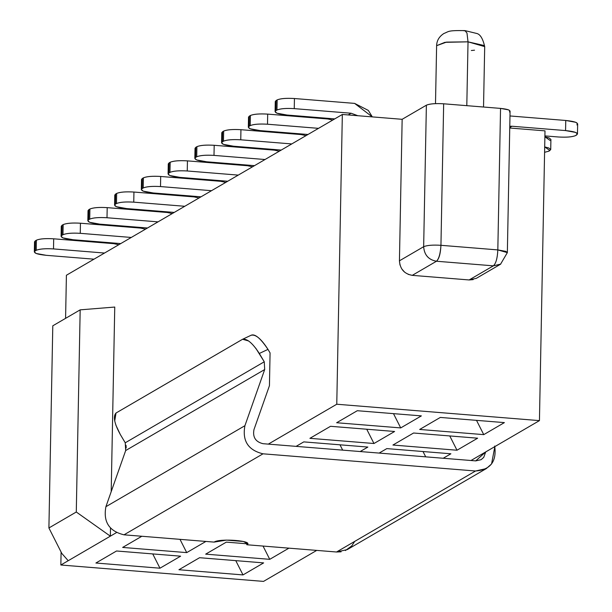 <?xml version="1.0" encoding="UTF-8"?>
<svg xmlns="http://www.w3.org/2000/svg" width="612" height="612" viewBox="0 0 612 612"><rect width="100%" height="100%" fill="white"/><g stroke="black" fill="none" stroke-linecap="round" stroke-linejoin="round"><path stroke-width="0.92" d="M494.848 446.607L491.566 463.95L486.303 468.593L475.539 471.003L336.524 552.001L347.287 549.591L486.303 468.593M341.113 551.817L336.524 552.001L246.789 544.749L246.827 542.729L246.789 544.749L247.615 543.754L243.415 541.482L226.478 540.113L214.101 542.102C219.884 538.063 254.592 540.87 246.789 544.749L336.524 552.001L475.539 471.003L263.015 453.813L124.007 534.819L214.101 542.102L124.007 534.819L263.015 453.813C248.143 450.21 242.107 440.839 244.922 425.7L264.69 369.533L264.262 361.784L259.312 353.468L267.98 349.383C260.498 338.222 254.875 333.517 251.104 335.269C255.587 334.098 261.209 338.803 267.98 349.383L259.312 353.468C252.527 342.98 246.888 338.283 242.406 339.369L116.028 413.008L242.406 339.369M475.723 460.89L481.101 459.688L483.725 457.378L485.706 451.931L475.723 460.89L263.015 443.692C255.571 441.887 252.557 437.197 253.965 429.632C252.557 437.205 255.571 441.887 263.015 443.692L475.723 460.89M114.704 421.025L116.028 413.008C112.891 416.359 114.314 423.512 120.296 434.474L115.89 425.187M242.597 339.27L248.709 340.991M255.801 348.243L264.262 361.784L125.246 442.79L264.262 361.784L264.69 369.533L125.682 450.531L264.69 369.533L244.922 425.7L105.907 506.698L244.922 425.7C242.115 440.839 248.151 450.21 263.015 453.813L475.539 471.003C490.434 469.84 496.814 461.517 494.695 446.033M125.246 442.79L120.296 434.474L125.246 442.79L125.682 450.531L105.907 506.698C103.099 521.845 109.127 531.216 124.007 534.819C109.135 531.208 103.099 521.837 105.907 506.698L125.682 450.531M354.692 541.421L351.755 545.919L345.397 550.548M126.194 447.984L126.049 445.337M253.965 429.632L269.441 385.69L270.068 352.91L267.98 349.383L270.068 352.91L269.441 385.69L253.965 429.632M110.344 536.166L60.848 565.006L263.52 581.4L316.718 550.402L263.52 581.4L60.848 565.006L110.344 536.166L76.286 512.007L48.906 527.965L61.812 553.447L68.223 560.714L61.812 553.447L48.906 527.965L52.793 325.806L48.906 527.965L76.286 512.007L110.344 536.166L110.504 528.057L110.344 536.166L116.433 532.624L110.344 536.166M95.9 563.025L116.54 550.991L180.617 556.178L159.969 568.204L95.9 563.025L159.969 568.204L180.617 556.178L116.54 550.991L95.9 563.025M122.652 547.434L141.831 536.257L122.652 547.434L186.721 552.613L122.652 547.434M205.9 541.436L186.721 552.613L205.9 541.436M263.642 562.895L243.002 574.92L178.934 569.734L199.573 557.708L263.642 562.895L199.573 557.708L178.934 569.734L243.002 574.92L263.642 562.895M288.933 548.153L269.747 559.33L205.678 554.151L226.325 542.125L246.804 543.777L226.325 542.125L205.678 554.151L269.747 559.33L288.933 548.153M152.74 553.921L159.969 568.204L152.74 553.921M179.997 539.348L186.721 552.613L179.997 539.348M235.765 560.638L243.002 574.92L235.765 560.638M263.03 546.057L269.747 559.33L263.03 546.057M539.44 420.62L336.768 404.234L268.316 444.121L336.768 404.234L342.338 114.467L66.41 275.247L65.583 318.347L66.41 275.247L342.338 114.467L336.768 404.234L539.44 420.62L470.988 460.507L539.44 420.62L545.001 130.861L539.44 420.62M296.101 446.362L303.789 441.887L367.858 447.066L360.17 451.549L367.858 447.066L303.789 441.887L296.101 446.362M379.134 453.079L386.822 448.604L450.891 453.783L443.203 458.266L450.891 453.783L386.822 448.604L379.134 453.079M504.387 422.609L483.748 434.635L419.679 429.456L440.319 417.43L504.387 422.609L440.319 417.43L419.679 429.456L483.748 434.635L504.387 422.609M309.901 438.33L330.541 426.296L394.61 431.483L373.97 443.509L309.901 438.33L373.97 443.509L394.61 431.483L330.541 426.296L309.901 438.33M336.646 422.739L357.293 410.713L421.362 415.892L400.715 427.918L336.646 422.739L400.715 427.918L421.362 415.892L357.293 410.713L336.646 422.739M477.635 438.2L456.996 450.225L392.927 445.039L413.567 433.013L477.635 438.2L413.567 433.013L392.927 445.039L456.996 450.225L477.635 438.2M114.75 307.056L80.172 309.848L76.286 512.007L80.172 309.848L52.793 325.806L80.172 309.848L114.75 307.056L111.2 491.666L114.75 307.056M339.989 444.809L342.682 450.134L339.989 444.809M423.014 451.526L425.707 456.85L423.014 451.526M476.511 420.352L483.748 434.635L476.511 420.352M366.733 429.226L373.97 443.509L366.733 429.226M393.485 413.636L400.715 427.918L393.485 413.636M449.766 435.943L456.996 450.225L449.766 435.943M473.183 279.623L469.136 279.952L493.356 265.837L436.478 261.24L412.258 275.354L469.136 279.952L476.312 278.345L500.532 264.231L493.356 265.837L469.136 279.952L412.258 275.354L436.478 261.24C428.545 259.802 424.269 254.959 423.657 246.705L399.437 260.819C400.049 269.073 404.318 273.916 412.258 275.354L408.227 274.367M399.996 265.034L399.437 260.819L423.657 246.705L426.38 105.195L402.153 119.309L399.437 260.819L402.153 119.309L342.338 114.467L402.153 119.309L426.38 105.195L423.657 246.705C424.277 254.944 428.553 259.786 436.478 261.24L493.356 265.837C495.934 263.558 497.418 258.249 497.824 249.91L440.946 245.305C440.541 253.643 439.056 258.952 436.478 261.24C438.926 258.868 440.411 253.559 440.946 245.305C432.761 244.808 426.992 245.274 423.657 246.705C426.992 245.274 432.753 244.808 440.946 245.305L443.662 103.795C435.469 103.298 429.708 103.765 426.38 105.195C429.746 103.78 435.514 103.313 443.662 103.795L440.946 245.305L497.824 249.91L505.841 251.371L507.348 252.626L497.824 249.91C497.434 258.233 495.95 263.543 493.356 265.837L500.715 264.116M500.532 264.231L507.348 252.626L510.071 111.116L508.557 109.862L500.547 108.4L497.824 249.91L500.547 108.4L443.662 103.795L500.547 108.4C508.159 109.188 511.112 110.359 509.406 111.912M466.803 105.669L468.027 41.838L444.901 42.327L436.616 45.678L446.492 42.113L468.027 41.838L466.803 105.669M483.534 107.024L484.696 46.596L484.046 45.495L468.027 41.838L466.979 33.033L464.921 30.6L466.979 33.033L468.027 41.838L484.696 46.611M165.6 211.721L165.699 212.364L165.607 211.721M464.072 30.814L464.921 30.6L476.733 33.469C480.213 34.257 482.868 38.633 484.696 46.596M474.522 50.192L471.332 50.505M128.015 209.319L129.331 208.784M35.32 242.834L35.159 250.928C32.933 252.871 36.628 254.332 46.244 255.319L93.988 259.174L46.244 255.319L36.223 253.483L34.333 251.915L35.159 250.928L35.358 240.814L36.406 240.202C39.78 238.795 45.54 238.328 53.695 238.81L113.847 243.675L118.789 244.731L113.847 243.675L53.695 238.81C45.502 238.313 39.742 238.772 36.406 240.202L36.215 250.316L35.159 250.928L36.215 250.316C39.55 248.885 45.311 248.418 53.504 248.916C45.349 248.434 39.589 248.9 36.215 250.316L36.406 240.202L35.358 240.814L34.532 241.809L34.333 251.915M104.522 253.039L53.504 248.916L53.695 238.81L53.504 248.916L104.522 253.039M62.064 227.243L61.911 235.337C59.685 237.28 63.373 238.741 72.989 239.728L120.74 243.591L72.989 239.728L62.975 237.892L61.085 236.331L61.911 235.337L62.103 225.231L63.158 224.619C66.532 223.204 72.293 222.737 80.447 223.219L140.592 228.085L145.541 229.14L140.592 228.085L80.447 223.219C72.254 222.722 66.494 223.189 63.158 224.619L62.967 234.725L61.911 235.337L62.967 234.725C66.295 233.294 72.063 232.828 80.256 233.325C72.101 232.843 66.333 233.31 62.967 234.725L63.158 224.619L62.103 225.231L61.276 226.226L61.085 236.331M131.274 237.456L80.256 233.325L80.447 223.219L80.256 233.325L131.274 237.456M88.816 211.66L88.663 219.754C86.43 221.697 90.125 223.158 99.741 224.145L147.492 228.001L99.741 224.145L89.727 222.309L87.837 220.741L88.663 219.754L88.855 209.641L89.91 209.029C93.284 207.621 99.045 207.154 107.199 207.636L167.344 212.502L172.286 213.557L167.344 212.502L107.199 207.636C99.006 207.139 93.238 207.598 89.91 209.029L89.712 219.142L88.663 219.754L89.712 219.142C93.047 217.711 98.807 217.245 107.001 217.742C98.846 217.26 93.085 217.727 89.712 219.142L89.91 209.029L88.855 209.641L88.029 210.635L87.837 220.741M158.018 221.865L107.001 217.742L107.199 207.636L107.001 217.742L158.018 221.865M115.569 196.07L115.408 204.163C113.182 206.106 116.877 207.567 126.493 208.554L174.244 212.418L126.493 208.554L116.471 206.718L114.582 205.158L115.408 204.163L115.607 194.058L116.655 193.446C120.029 192.03 125.797 191.564 133.944 192.046L194.096 196.911L199.038 197.967L194.096 196.911L133.944 192.046C125.751 191.548 119.99 192.015 116.655 193.446L116.464 203.551L115.408 204.163L116.464 203.551C119.799 202.121 125.559 201.654 133.753 202.151C125.598 201.669 119.837 202.136 116.464 203.551L116.655 193.446L115.607 194.058L114.781 195.052L114.582 205.158M184.77 206.282L133.753 202.151L133.944 192.046L133.753 202.151L184.77 206.282M142.313 180.486L142.16 188.58C139.934 190.523 143.621 191.984 153.237 192.971L200.988 196.827L153.237 192.971L143.223 191.135L141.334 189.567L142.16 188.58L142.351 178.467L143.407 177.855C146.781 176.447 152.541 175.981 160.696 176.463L220.84 181.328L225.79 182.384L220.84 181.328L160.696 176.463C152.503 175.965 146.742 176.424 143.407 177.855L143.216 187.968L142.16 188.58L143.216 187.968C146.543 186.538 152.311 186.071 160.505 186.568C152.35 186.086 146.589 186.553 143.216 187.968L143.407 177.855L142.351 178.467L141.525 179.461L141.334 189.567M211.523 190.692L160.505 186.568L160.696 176.463L160.505 186.568L211.523 190.692M169.065 164.896L168.912 172.989C166.678 174.933 170.373 176.394 179.989 177.381L227.74 181.244L179.989 177.381L169.975 175.545L168.086 173.984L168.912 172.989L169.103 162.884L170.159 162.272C173.533 160.857 179.293 160.39 187.448 160.872L247.592 165.737L252.534 166.793L247.592 165.737L187.448 160.872C179.255 160.375 173.487 160.841 170.159 162.272L169.96 172.377L168.912 172.989L169.96 172.377C173.295 170.947 179.056 170.48 187.249 170.977C179.102 170.496 173.334 170.962 169.96 172.377L170.159 162.272L169.103 162.884L168.277 163.878L168.086 173.984M238.275 175.109L187.249 170.977L187.448 160.872L187.249 170.977L238.275 175.109M195.817 149.313L195.656 157.406C193.43 159.35 197.125 160.811 206.741 161.798L254.493 165.653L206.741 161.798L196.727 159.962L194.83 158.393L195.656 157.406L195.855 147.293L196.911 146.681C200.277 145.274 206.045 144.807 214.192 145.289L274.344 150.154L279.286 151.21L274.344 150.154L214.192 145.289C205.999 144.792 200.239 145.251 196.911 146.681L196.712 156.794L195.656 157.406L196.712 156.794C200.048 155.364 205.808 154.897 214.001 155.394C205.846 154.912 200.086 155.379 196.712 156.794L196.911 146.681L195.855 147.293L195.029 148.288L194.83 158.393M265.019 159.518L214.001 155.394L214.192 145.289L214.001 155.394L265.019 159.518M222.561 133.722L222.408 141.816C220.182 143.759 223.87 145.22 233.486 146.207L281.237 150.07L233.486 146.207L223.472 144.371L221.582 142.81L222.408 141.816L222.607 131.71L223.655 131.098C227.029 129.683 232.79 129.216 240.944 129.698L301.089 134.564L306.038 135.619L301.089 134.564L240.944 129.698C232.751 129.201 226.991 129.667 223.655 131.098L223.464 141.204L222.408 141.816L223.464 141.204C226.792 139.773 232.56 139.306 240.753 139.804C232.598 139.322 226.838 139.788 223.464 141.204L223.655 131.098L222.607 131.71L221.773 132.705L221.582 142.81M291.771 143.935L240.753 139.804L240.944 129.698L240.753 139.804L291.771 143.935M249.313 118.139L249.16 126.233C246.927 128.176 250.622 129.637 260.238 130.624L307.989 134.487L260.238 130.624L250.224 128.788L248.334 127.22L249.16 126.233L249.352 116.119L250.407 115.507C253.781 114.1 259.542 113.633 267.696 114.115L327.841 118.98L332.783 120.036L327.841 118.98L267.696 114.115C259.503 113.618 253.735 114.077 250.407 115.507L250.216 125.621L249.16 126.233L250.216 125.621C253.544 124.19 259.304 123.723 267.498 124.221C259.35 123.739 253.582 124.205 250.216 125.621L250.407 115.507L249.352 116.119L248.526 117.114L248.334 127.22M318.523 128.344L267.498 124.221L267.696 114.115L267.498 124.221L318.523 128.344M276.066 102.548L275.913 110.642C273.679 112.585 277.374 114.046 286.99 115.033L334.741 118.896L286.99 115.033L276.976 113.197L275.079 111.636L275.913 110.642L276.104 100.536L277.16 99.924C280.526 98.509 286.294 98.042 294.441 98.524L354.593 103.39L368.348 110.435L372.303 116.892L354.593 103.39L294.441 98.524C286.248 98.027 280.487 98.494 277.16 99.924L276.961 110.03L275.913 110.642L276.961 110.03C280.296 108.599 286.056 108.133 294.25 108.63C286.095 108.148 280.334 108.615 276.961 110.03L277.16 99.924L276.104 100.536L275.278 101.531L275.079 111.636M348.197 114.941L351.127 113.235L294.25 108.63L294.441 98.524L294.25 108.63L351.127 113.235L357.859 115.722L351.127 113.235L348.197 114.941M576.642 134.969C578.875 133.026 575.181 131.565 565.564 130.578L511.953 126.24L509.75 127.525L511.953 126.24L565.564 130.578L575.578 132.414L577.468 133.974L575.594 135.581L576.642 134.969M544.909 135.895L558.305 136.981C566.46 137.463 572.22 136.996 575.594 135.581C572.258 137.011 566.498 137.478 558.305 136.981L544.909 135.895M577.468 133.974L577.667 123.869L575.777 122.301L565.756 120.472L509.972 115.959L565.756 120.472C575.28 121.459 578.975 122.928 576.841 124.863M565.756 120.472L565.564 130.578L565.756 120.472M549.897 150.552L544.695 146.911L548.834 147.997L550.723 149.565L548.842 151.172L549.897 150.552M544.596 152.311L548.842 151.172L544.596 152.311M550.723 149.565L550.915 139.452L549.025 137.891L544.887 136.797L550.089 140.446M61.101 552.032L60.848 565.006L61.101 552.032M404.616 272.156L401.786 268.943M545.001 130.861L509.742 128.007L545.001 130.861M509.781 126.256L511.953 126.24L509.781 126.256M251.31 335.162L242.604 339.262M111.774 243.507L111.782 242.865M112.111 225.782L112.126 225.147M435.499 103.627L436.616 45.678C436.761 40.568 439.202 36.506 443.937 33.469C449.269 31.472 447.051 30.348 464.921 30.6M125.146 209.082L126.829 208.585"/></g></svg>
